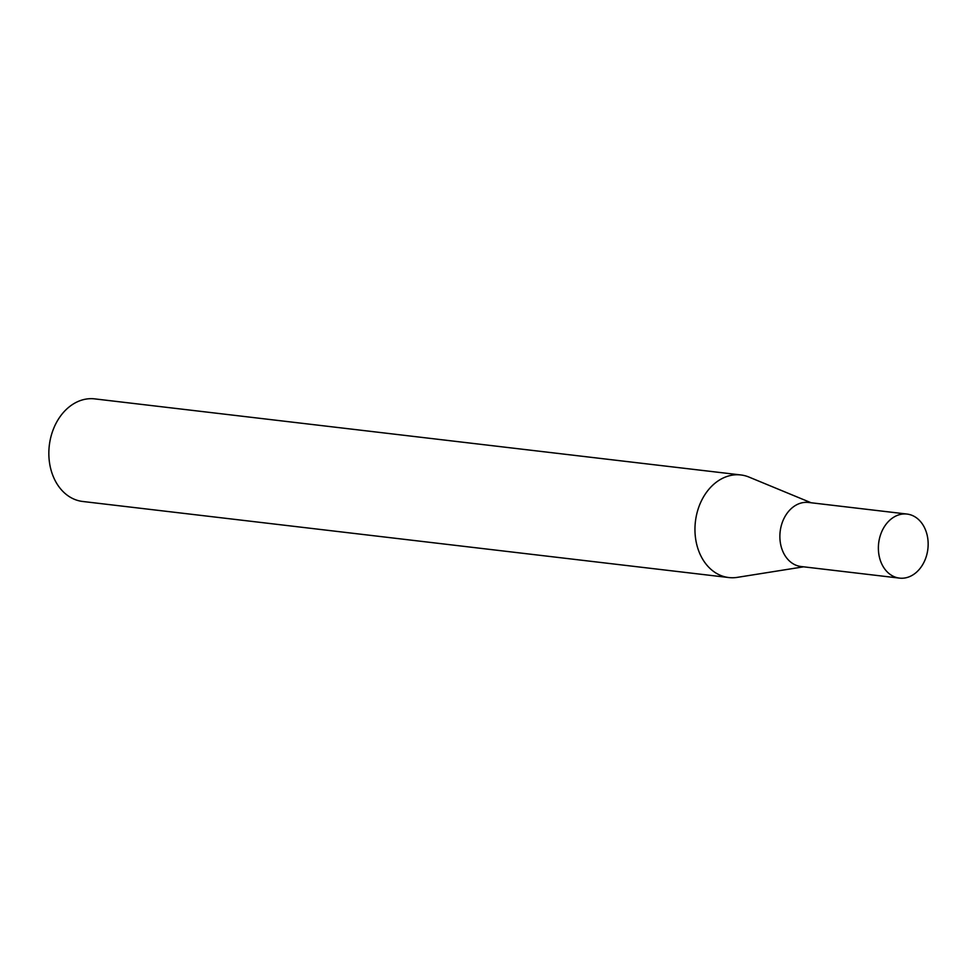 <?xml version="1.0" encoding="UTF-8"?>
<svg xmlns="http://www.w3.org/2000/svg" width="977" height="977" viewBox="0 0 977 977"><rect width="100%" height="100%" fill="white"/><g stroke="black" fill="none" stroke-linecap="round" stroke-linejoin="round"><path stroke-width="1.47" d="M907.035 514.061L808.541 502.459A32.241 24.779 96.7 0 0 779.878 537.191A32.241 24.779 96.7 0 0 800.993 566.513L899.499 578.115A32.241 24.779 96.7 0 0 928.15 543.371A32.241 24.779 96.7 0 0 907.035 514.061A32.241 24.779 96.7 0 0 878.384 548.793A32.241 24.779 96.7 0 0 899.499 578.115M811.166 502.776L749.066 477.106A51.647 39.678 96.7 0 0 740.859 474.956A51.647 39.678 96.7 0 0 694.965 530.596A51.647 39.678 96.7 0 0 728.781 577.541A51.647 39.678 96.7 0 0 737.269 577.37L803.631 566.819M740.859 474.956L94.745 398.885A51.647 39.678 96.7 0 0 48.85 454.525A51.647 39.678 96.7 0 0 82.666 501.47L728.781 577.541"/></g></svg>
